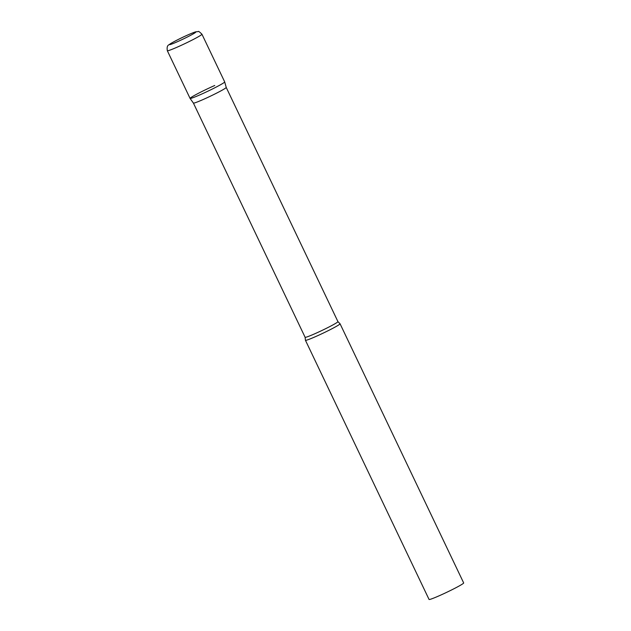 <?xml version="1.0" encoding="UTF-8"?>
<svg xmlns="http://www.w3.org/2000/svg" width="631" height="631" viewBox="0 0 631 631"><rect width="100%" height="100%" fill="white"/><g stroke="black" fill="none" stroke-linecap="round" stroke-linejoin="round"><path stroke-width="0.95" d="M223.051 83.26A19.175 1.167 -25.5 0 0 224.691 81.896A19.175 1.167 154.5 0 1 200.011 94.816A19.175 1.167 154.5 0 1 190.073 98.412A19.175 1.167 -25.5 0 0 203.845 93.088A19.175 1.167 -25.5 0 0 223.051 83.26M193.401 103.074L305.112 337.285A18.181 1.104 154.5 0 0 314.538 333.878A18.181 1.104 154.5 0 0 337.932 321.629L226.221 87.425A18.181 1.104 154.5 0 1 226.221 87.425A18.181 1.104 154.5 0 1 202.819 99.666A18.181 1.104 154.5 0 1 193.409 103.082A18.181 1.104 154.5 0 1 193.401 103.074L190.073 98.412A19.175 1.167 154.5 0 1 214.753 85.485M337.932 321.629L340.014 323.735A19.175 1.167 154.5 0 1 340.062 323.774A19.175 1.167 154.5 0 1 315.382 336.702A19.175 1.167 154.5 0 1 305.443 340.29A19.175 1.167 154.5 0 1 305.436 340.227L305.112 337.285M340.062 323.774L463.675 582.941A19.175 1.167 154.5 0 1 438.995 595.861A19.175 1.167 154.5 0 1 429.056 599.45L305.443 340.29M200.303 35.573A19.175 1.167 -25.5 0 0 201.944 34.208C199.554 31.858 198.331 30.982 198.268 31.574L195.807 31.81C193.149 32.441 179.401 38.381 170.267 43.815C168.895 45.266 166.434 44.643 167.325 50.717A19.175 1.167 -25.5 0 0 181.105 45.4A19.175 1.167 -25.5 0 0 200.303 35.573M194.569 33.08A14.576 0.883 -25.5 0 0 188.259 34.768A14.576 0.883 -25.5 0 0 170.749 43.555A14.576 0.883 -25.5 0 0 177.051 41.867A14.576 0.883 -25.5 0 0 194.569 33.08M226.221 87.425L224.691 81.904L201.944 34.208M190.073 98.404L167.325 50.717"/></g></svg>
